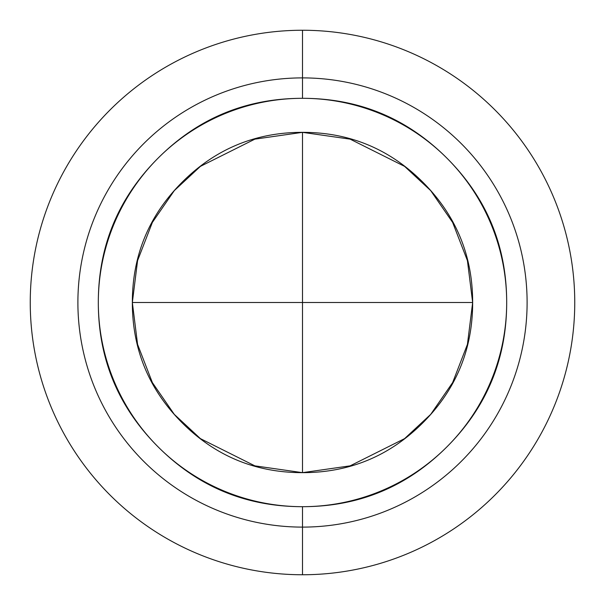 <?xml version="1.0" encoding="UTF-8"?>
<svg xmlns="http://www.w3.org/2000/svg" width="605" height="605" viewBox="0 0 605 605"><rect width="100%" height="100%" fill="white"/><g stroke="black" fill="none" stroke-linecap="round" stroke-linejoin="round"><path stroke-width="0.91" d="M132.344 302.5L302.5 302.5L302.5 132.344L302.5 472.656L302.5 302.5L472.656 302.5L132.344 302.5C132.344 349.486 148.959 389.597 182.181 422.819C215.403 456.041 255.514 472.656 302.5 472.656L254.856 465.85L200.406 438.625L174.3 414.387L152.362 382.572L137.577 344.381L132.344 302.5L137.577 260.619L152.362 222.428L174.3 190.613L200.406 166.375L254.856 139.15L302.5 132.344C255.514 132.344 215.403 148.959 182.181 182.181C148.959 215.403 132.344 255.514 132.344 302.5M302.5 30.25A272.25 272.25 0 0 1 574.75 302.5A272.25 272.25 0 0 1 302.5 574.75A272.25 272.25 0 0 0 574.75 302.5A272.25 272.25 0 0 0 302.5 30.25L302.5 98.312A204.188 204.188 0 0 1 506.688 302.5A204.188 204.188 0 0 1 302.5 506.688L302.5 574.75A272.25 272.25 0 0 0 574.75 302.5A272.25 272.25 0 0 0 302.5 30.25A272.25 272.25 0 0 1 574.75 302.5A272.25 272.25 0 0 1 302.5 574.75A272.25 272.25 0 0 1 30.25 302.5A272.25 272.25 0 0 1 302.5 30.25A272.25 272.25 0 0 0 30.25 302.5A272.25 272.25 0 0 0 302.5 574.75L302.5 506.688C246.114 506.688 197.986 486.753 158.117 446.883C118.247 407.014 98.312 358.886 98.312 302.5C98.312 246.114 118.247 197.986 158.117 158.117C197.986 118.247 246.114 98.312 302.5 98.312C358.886 98.312 407.014 118.247 446.883 158.117C486.753 197.986 506.688 246.114 506.688 302.5C506.688 358.886 486.753 407.014 446.883 446.883C407.014 486.753 358.886 506.688 302.5 506.688A204.188 204.188 0 0 1 98.312 302.5A204.188 204.188 0 0 1 302.5 98.312L302.5 30.25A272.25 272.25 0 0 0 30.25 302.5A272.25 272.25 0 0 0 302.5 574.75A272.25 272.25 0 0 1 30.25 302.5A272.25 272.25 0 0 1 302.5 30.25M302.5 527.106A224.606 224.606 0 0 0 527.106 302.5A224.606 224.606 0 0 0 302.5 77.894A224.606 224.606 0 0 0 77.894 302.5A224.606 224.606 0 0 0 302.5 527.106M302.5 472.656C349.486 472.656 389.597 456.041 422.819 422.819C456.041 389.597 472.656 349.486 472.656 302.5C472.656 255.514 456.041 215.403 422.819 182.181C389.597 148.959 349.486 132.344 302.5 132.344L350.144 139.15L404.594 166.375L430.7 190.613L452.638 222.428L467.423 260.619L472.656 302.5L467.423 344.381L452.638 382.572L430.7 414.387L404.594 438.625L350.144 465.85L302.5 472.656"/></g></svg>
